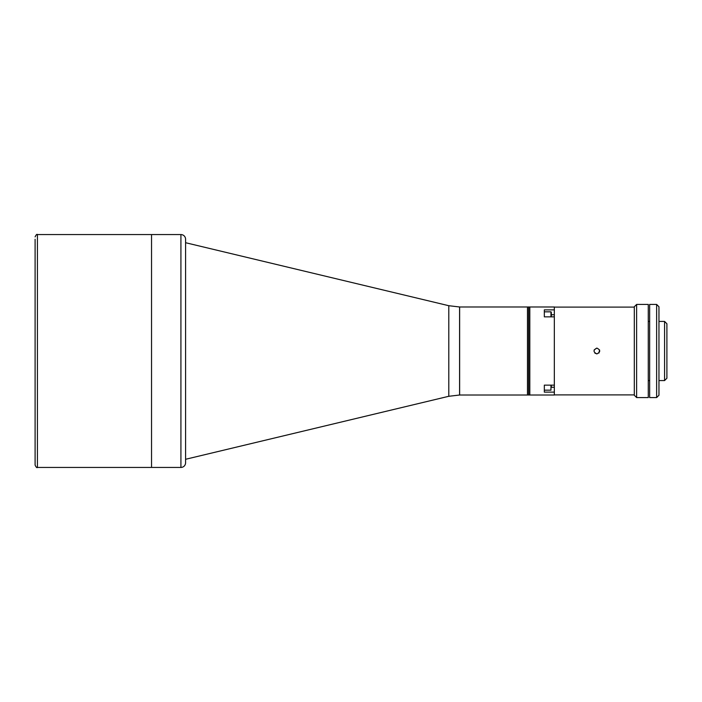 <?xml version="1.0" encoding="UTF-8"?>
<svg xmlns="http://www.w3.org/2000/svg" width="702" height="702" viewBox="0 0 702 702"><rect width="100%" height="100%" fill="white"/><g stroke="black" fill="none" stroke-linecap="round" stroke-linejoin="round"><path stroke-width="1.05" d="M554.334 316.856L554.334 306.985L527.483 306.985L527.483 395.015L527.483 306.985L459.582 306.985L459.582 395.015L527.483 395.015L527.483 306.985L459.634 306.985L459.634 395.015L528.641 395.015L528.641 306.985L528.641 395.015L529.808 395.015L529.808 306.985L529.808 395.015L554.334 395.015L554.334 392.128L544.331 392.128L544.331 385.144L554.334 385.144L554.334 316.856L544.331 316.856L544.331 309.872L554.334 309.872L554.334 314.733L551.316 314.733M554.334 385.144L554.334 392.128L554.334 387.267L551.316 387.267M596.867 353.913C593.111 351.974 593.111 350.035 596.867 348.087C600.622 350.026 600.622 351.965 596.867 353.913L594.813 353.062M634.301 307.107L554.334 307.107M634.301 394.893L554.334 394.893M596.867 348.087L594.182 349.877M598.92 353.062L599.552 349.886M544.331 385.144L544.331 390.172L550.965 390.172L550.965 385.144M551.316 386.942L551.316 385.144M551.316 312.223L551.316 316.856M550.965 316.856L550.965 311.828L544.331 311.828L544.331 316.856M185.582 239.224L185.582 462.776L185.582 239.224A4.66 4.66 0 0 0 180.923 234.565L151.535 234.565L151.535 467.435L151.535 234.565L37.425 234.565L37.425 467.435C36.952 468.085 36.171 467.313 35.1 465.11L35.1 462.776M185.582 462.776A4.66 4.66 0 0 1 180.923 467.435L37.425 467.435M35.1 239.224L35.1 465.11M656.633 397.578L656.633 304.422L649.648 304.422L649.648 397.578L656.633 397.578L658.959 395.244L658.959 306.756L656.633 304.422M666.9 323.754L666.9 378.246L664.575 380.572L664.575 321.428L666.9 323.754M648.271 380.572L649.648 380.572M658.959 380.572L664.575 380.572M648.271 321.428L649.648 321.428M658.959 321.428L664.575 321.428M636.626 304.422L636.626 397.578L648.271 397.578L648.271 304.422L636.626 304.422L634.301 306.756L634.301 395.244L636.626 397.578M180.923 467.435L180.923 234.565M185.582 242.716L448.797 305.712L448.797 396.288L459.634 395.015M448.797 305.712L459.634 306.985M448.797 396.288L185.6 459.283M37.425 234.565C36.952 233.915 36.171 234.687 35.1 236.89"/></g></svg>
